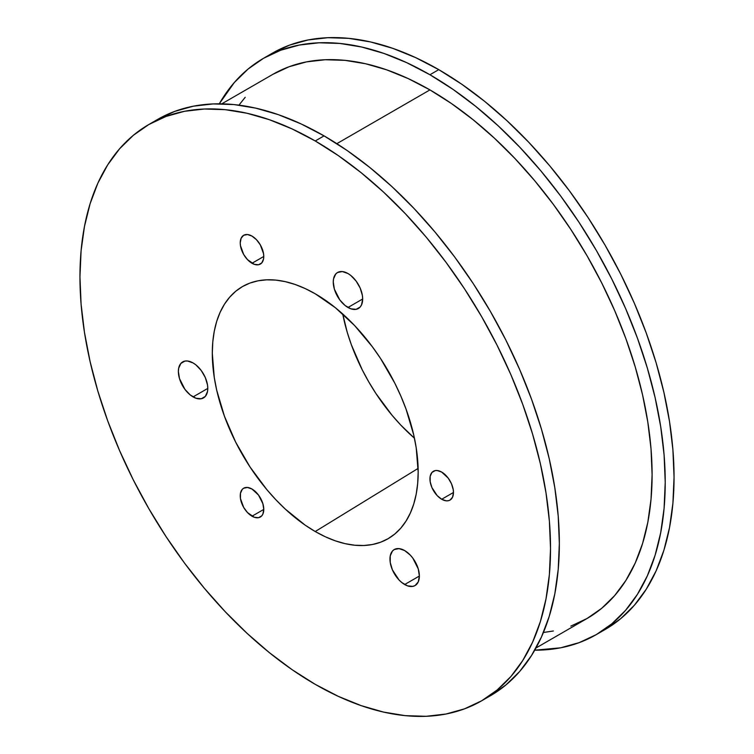 <?xml version="1.0" encoding="UTF-8"?>
<svg xmlns="http://www.w3.org/2000/svg" width="754" height="754" viewBox="0 0 754 754"><rect width="100%" height="100%" fill="white"/><g stroke="black" fill="none" stroke-linecap="round" stroke-linejoin="round"><path stroke-width="1.13" d="M193.081 396.906A20.801 12.007 60 0 1 179.49 378.583A20.801 12.007 60 0 1 182.685 361.92A20.801 12.007 60 0 1 193.081 362.947L187.454 360.987L184.909 361.091L180.856 363.437L178.66 368.291L178.378 371.439L179.49 378.583L184.909 389.328L190.215 394.926L195.946 398.235L201.252 398.762L205.305 396.425L207.501 391.571L207.784 388.414L193.081 396.906L207.784 388.414L207.501 384.945L205.305 377.556L201.252 370.525L195.946 364.927L193.081 362.947A20.801 12.007 60 0 1 206.662 381.27A20.801 12.007 60 0 1 203.476 397.942A20.801 12.007 60 0 1 193.081 396.906M347.971 307.481A20.801 12.007 60 0 1 334.38 289.159A20.801 12.007 60 0 1 337.575 272.486A20.801 12.007 60 0 1 347.971 273.523L342.344 271.563L337.575 272.486L335.747 274.004L333.551 278.857L333.268 282.015L334.38 289.159L339.8 299.904L345.096 305.502L350.836 308.81L356.142 309.338L360.195 306.991L361.552 304.842L362.674 298.989L347.971 307.481L362.674 298.989L362.391 295.511L360.195 288.122L356.142 281.101L350.836 275.502L347.971 273.523A20.801 12.007 60 0 1 361.552 291.845A20.801 12.007 60 0 1 358.367 308.509A20.801 12.007 60 0 1 347.971 307.481M252.006 516.198A16.635 9.604 60 0 1 241.139 501.542A16.635 9.604 60 0 1 243.683 488.206A16.635 9.604 60 0 1 252.006 489.035L247.501 487.47L243.683 488.206L242.222 489.421L240.469 493.304L240.469 498.611L243.683 507.423L247.501 512.569L254.296 517.263L258.537 517.687L261.789 515.811L262.873 514.096L263.768 509.412L252.006 516.198L263.768 509.412L262.873 503.691L258.537 495.095L252.006 489.035A16.635 9.604 60 0 1 262.873 503.691A16.635 9.604 60 0 1 260.318 517.027A16.635 9.604 60 0 1 252.006 516.198M252.006 263.269A16.635 9.604 60 0 1 241.139 248.603A16.635 9.604 60 0 1 243.683 235.276A16.635 9.604 60 0 1 252.006 236.096L247.501 234.532L243.683 235.276L241.139 238.207L240.243 242.892L240.469 245.672L243.683 254.484L247.501 259.63L254.296 264.334L258.537 264.748L261.789 262.882L263.542 258.999L263.768 256.473L252.006 263.269L263.768 256.473L263.542 253.693L260.318 244.88L256.501 239.734L252.006 236.096A16.635 9.604 60 0 1 262.873 250.762A16.635 9.604 60 0 1 260.318 264.089A16.635 9.604 60 0 1 252.006 263.269M404.662 584.529A20.801 12.007 60 0 1 391.081 566.197A20.801 12.007 60 0 1 394.267 549.534A20.801 12.007 60 0 1 404.662 550.571L399.036 548.61L394.267 549.534L392.438 551.051L390.242 555.905L390.242 562.531L392.438 569.92L399.036 579.986L401.797 582.55L407.528 585.858L412.834 586.386L415.058 585.556L418.253 581.89L419.365 576.037L404.662 584.529L419.365 576.037L418.253 568.893L412.834 558.149L410.289 555.104L404.662 550.571A20.801 12.007 60 0 1 418.253 568.893A20.801 12.007 60 0 1 415.058 585.556A20.801 12.007 60 0 1 404.662 584.529M441.703 499.261A16.635 9.604 60 0 1 430.836 484.596A16.635 9.604 60 0 1 433.39 471.269A16.635 9.604 60 0 1 441.703 472.089L437.197 470.524L435.171 470.609L431.919 472.475L430.166 476.358L430.166 481.665L431.919 487.574L437.197 495.623L441.703 499.261L446.208 500.826L448.244 500.741L450.025 500.081L452.57 497.15L453.465 492.466L441.703 499.261L453.465 492.466L453.239 489.685L451.486 483.776L448.244 478.149L441.703 472.089A16.635 9.604 60 0 1 452.57 486.754A16.635 9.604 60 0 1 450.025 500.081A16.635 9.604 60 0 1 441.703 499.261M342.721 313.975A140.112 80.895 -120 0 0 414.436 438.197L400.845 425.143L392.061 415.275L375.907 393.484L368.706 381.788L362.174 369.705L351.383 344.823L347.226 332.278L342.721 313.975M315.238 531.523A145.579 84.052 60 0 1 219.706 401.769A145.579 84.052 60 0 1 244.079 285.691A145.579 84.052 60 0 1 315.238 293.796L305.144 288.546L295.153 284.484L285.351 281.666L275.841 280.102L266.709 279.819L258.047 280.808L249.932 283.07L242.449 286.586L235.663 291.308L229.65 297.208L224.456 304.211L220.14 312.269L216.728 321.279L214.277 331.185L212.798 341.864L212.298 353.23L214.277 377.556L216.728 390.289L224.456 416.274L235.663 442.127L249.932 466.839L266.709 489.469L275.841 499.732L285.351 509.148L305.144 525.123L315.238 531.523L325.323 536.773L335.323 540.835L345.115 543.653L354.634 545.217L363.758 545.5L372.429 544.511L380.544 542.239L388.027 538.733L394.813 534.002L400.826 528.111L406.02 521.099L410.336 513.05L413.739 504.03L416.199 494.134L417.678 483.455L418.178 472.089L416.199 447.753L413.739 435.03L406.02 409.036L400.826 396.038L394.813 383.192L380.544 358.48L372.429 346.849L354.634 325.587L335.323 307.67L315.238 293.796A145.579 84.052 60 0 1 409.903 420.609A145.579 84.052 60 0 1 389.62 537.772A145.579 84.052 60 0 1 315.238 531.523L418.131 468.404L315.238 531.523M485.962 698.176A332.75 192.11 -120 0 0 490.43 695.735A332.75 192.11 -120 0 0 541.438 429.092A332.75 192.11 -120 0 0 324.06 135.88L315.238 140.97A332.75 192.11 60 0 1 532.616 434.191A332.75 192.11 60 0 1 481.608 700.824A332.75 192.11 60 0 1 315.238 684.349L292.175 669.722L269.338 652.625L246.935 633.209L225.201 611.683L204.325 588.233L184.523 563.087L165.974 536.499L148.868 508.714L133.354 480.006L119.603 450.647L107.737 420.93L97.86 391.128L90.084 361.534L84.476 332.429L81.083 304.098L79.952 276.812L81.083 250.837L84.476 226.426L90.084 203.797L97.86 183.184L107.737 164.787L119.603 148.774L133.354 135.296L148.868 124.495L165.974 116.465L184.523 111.29L204.325 109.019L225.201 109.669L246.935 113.241L269.338 119.688L292.175 128.962L315.238 140.97L338.301 155.597L361.138 172.694L383.541 192.1L405.275 213.636L426.151 237.086L445.953 262.232L464.502 288.82L481.608 316.605L497.112 345.313L510.873 374.663L522.739 404.389L532.616 434.191L540.392 463.785L546 492.89L549.393 521.212L550.524 548.497L549.393 574.473L546 598.893L540.392 621.513L532.616 642.125L522.739 660.532L510.873 676.545L497.112 690.023L481.608 700.824L464.502 708.854L445.953 714.029L426.151 716.3L405.275 715.65L383.541 712.078L361.138 705.621L338.301 696.347L315.238 684.349A332.75 192.11 60 0 1 97.86 391.128A332.75 192.11 60 0 1 148.868 124.495A332.75 192.11 60 0 1 315.238 140.97L324.06 135.88L300.997 123.873L278.16 114.599L255.757 108.142L234.023 104.57L213.146 103.92L193.344 106.191L174.796 111.375L157.69 119.396L148.868 124.495M600.665 631.956A332.75 192.11 -120 0 0 605.132 629.505A332.75 192.11 -120 0 0 656.14 362.872A332.75 192.11 -120 0 0 438.762 69.651L429.94 74.75A332.75 192.11 60 0 1 647.318 367.971A332.75 192.11 60 0 1 596.31 634.604A332.75 192.11 60 0 1 534.727 650.193L560.656 647.809L579.204 642.625L596.31 634.604L611.814 623.803L625.575 610.325L637.441 594.312L647.318 575.905L655.094 555.293L660.702 532.673L664.095 508.253L665.226 482.277L664.095 454.992L660.702 426.66L655.094 397.565L647.318 367.971L637.441 338.169L625.575 308.443L611.814 279.084L596.31 250.375L579.204 222.6L560.656 196.002L540.854 170.866L519.977 147.416L498.243 125.88L475.84 106.474L453.003 89.368L429.94 74.75L438.762 69.651L415.699 57.653L392.862 48.379L370.459 41.922L348.725 38.35L327.849 37.7L308.047 39.971L289.498 45.146L272.392 53.176L263.57 58.265A332.75 192.11 60 0 1 429.94 74.75L406.877 62.742L384.04 53.468L361.637 47.012L339.903 43.449L319.027 42.789L299.225 45.07L280.677 50.245L263.57 58.265A332.75 192.11 60 0 0 219.273 103.807L234.305 82.544L248.057 69.076L263.57 58.265M570.872 626.103L587.027 618.525A314.182 181.394 -120 0 0 635.188 366.764A314.182 181.394 -120 0 0 429.94 89.905L336.84 143.656L429.94 89.905A314.182 181.394 -120 0 0 272.854 74.344L221.77 103.835M596.31 634.604L605.132 629.505L620.646 618.704L634.397 605.226L646.263 589.213L656.14 570.816L663.916 550.203L669.524 527.574L672.917 503.163L674.048 477.188L672.917 449.902L669.524 421.571L663.916 392.466L656.14 362.872L646.263 333.07L634.397 303.353L620.646 273.994L605.132 245.286L588.026 217.501L569.477 190.913L549.675 165.767L528.799 142.317L507.065 120.791L484.662 101.375L461.825 84.278L438.762 69.651A332.75 192.11 -120 0 0 272.392 53.176M535.943 648.016L587.027 618.525L601.673 608.318L614.661 595.603L625.867 580.476L635.188 563.106L642.531 543.643L647.827 522.277L651.032 499.223L652.097 474.7L651.032 448.932L647.827 422.183L642.531 394.71L635.188 366.764L625.867 338.631L614.661 310.563L601.673 282.844L587.027 255.738L570.872 229.508L553.361 204.4L534.661 180.658L514.954 158.519L494.426 138.189L473.276 119.858L451.712 103.713L429.94 89.905L408.168 78.576L386.595 69.811L365.454 63.722L344.927 60.348L325.219 59.736L306.52 61.885L289.008 66.767L272.854 74.354M245.22 97.275L238.952 105.136M543.417 632.493L553.361 630.985M481.608 700.824L490.43 695.735L505.943 684.924L519.694 671.456L531.561 655.443L541.438 637.036L549.214 616.423L554.821 593.803L558.214 569.383L559.345 543.408L558.214 516.122L554.821 487.791L549.214 458.686L541.438 429.092L531.561 399.29L519.694 369.573L505.943 340.214L490.43 311.506L473.323 283.721L454.775 257.133L434.973 231.996L414.097 208.547L392.363 187.011L369.96 167.595L347.123 150.498L324.06 135.88A332.75 192.11 -120 0 0 157.69 119.396"/></g></svg>
